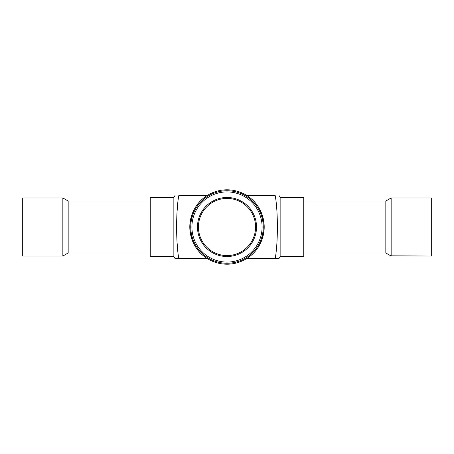 <?xml version="1.0" encoding="UTF-8"?>
<svg xmlns="http://www.w3.org/2000/svg" width="454" height="454" viewBox="0 0 454 454"><rect width="100%" height="100%" fill="white"/><g stroke="black" fill="none" stroke-linecap="round" stroke-linejoin="round"><path stroke-width="0.68" d="M226.001 198.438A28.579 28.579 0 0 0 198.438 227.999A28.579 28.579 0 0 0 227.999 255.562A28.579 28.579 0 0 0 255.562 226.001A28.579 28.579 0 0 0 226.001 198.438M150.24 201.02L68.168 201.02L68.168 252.98L150.24 252.98M62.851 197.95L62.851 256.05L22.7 256.05L22.7 197.95L62.851 197.95L68.168 201.02M303.76 252.98L385.832 252.98L385.832 201.02L303.76 201.02M391.149 255.829L391.149 197.95L431.3 197.95L431.3 256.05L391.149 255.829M227 256.521A29.521 29.521 0 0 1 197.479 227A29.521 29.521 0 0 1 227 197.479A29.521 29.521 0 0 1 256.521 227A29.521 29.521 0 0 1 227 256.521M227 189.8A37.2 37.2 0 0 1 264.2 227A37.2 37.2 0 0 1 227 264.2A37.2 37.2 0 0 1 189.8 227A37.2 37.2 0 0 1 227 189.8M227 263.252A36.252 36.252 0 0 1 190.748 227A36.252 36.252 0 0 1 227 190.748A36.252 36.252 0 0 1 263.252 227A36.252 36.252 0 0 1 227 263.252M227 262.094A35.094 35.094 0 0 1 191.906 227A35.094 35.094 0 0 1 227 191.906A35.094 35.094 0 0 1 262.094 227A35.094 35.094 0 0 1 227 262.094M280.141 197.479L280.141 256.521L303.76 256.521L303.76 197.479L280.141 197.479L279.119 195.708M275.255 195.708C280.481 195.708 280.481 195.708 275.255 195.708C280.481 195.708 280.481 195.708 275.255 195.708L247.112 195.708C257.651 202.433 263.348 212.864 264.2 227C263.348 241.136 257.651 251.567 247.112 258.292L275.255 258.292C278.081 242.311 278.081 211.689 275.255 195.708M275.255 258.292L279.119 258.292L280.141 256.521M173.859 197.479L173.859 256.521L150.24 256.521L150.24 197.479L173.859 197.479L174.881 195.708M178.728 195.827L178.745 195.708C173.519 195.708 173.519 195.708 178.745 195.708C173.519 195.708 173.519 195.708 178.745 195.708C175.919 211.689 175.919 242.311 178.745 258.292L174.881 258.292L173.859 256.521M177.979 252.651L177.094 242.822M177.094 211.178L177.979 201.349M178.745 195.708L206.888 195.708C196.349 202.433 190.652 212.864 189.8 227C190.652 241.136 196.349 251.567 206.888 258.292L178.745 258.292M68.168 252.98L62.851 256.05M385.832 252.98L391.149 256.05M385.832 201.02L391.149 197.95"/></g></svg>
